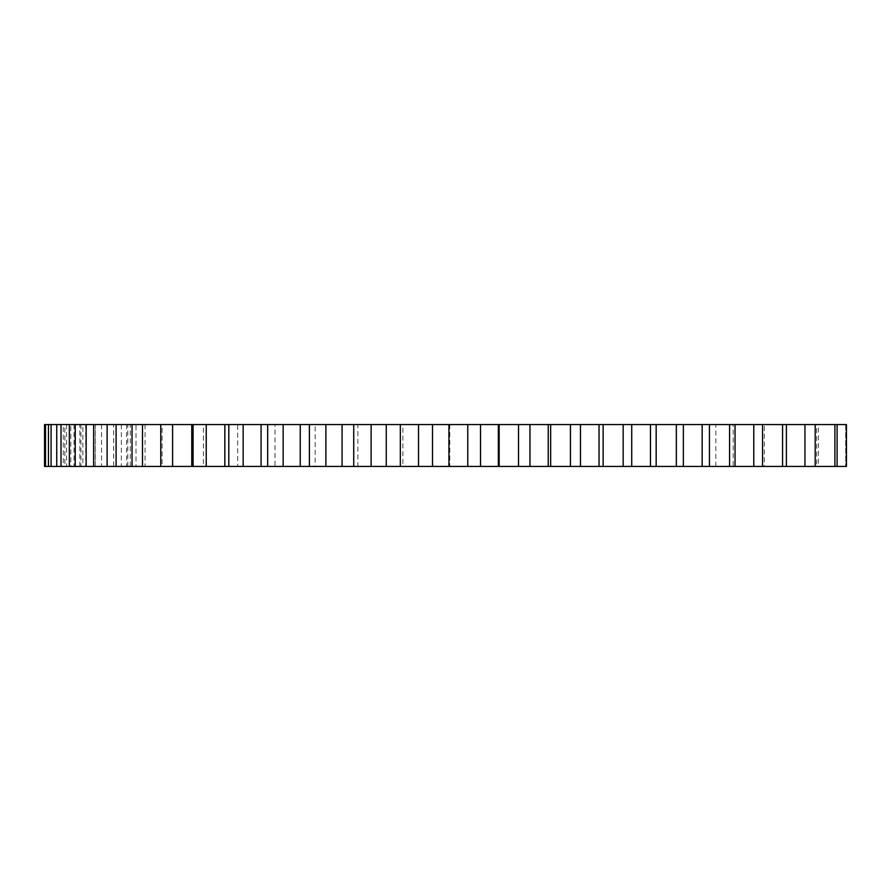 <?xml version="1.0" encoding="UTF-8"?>
<svg xmlns="http://www.w3.org/2000/svg" width="891" height="891" viewBox="0 0 891 891"><rect width="100%" height="100%" fill="white"/><g stroke="black" fill="none" stroke-linecap="round" stroke-linejoin="round"><path stroke-width="0.67" stroke-dasharray="4.46 3.34" d="M846.45 424.573L818.428 424.573L818.428 466.427L733.182 466.427L733.182 424.573L79.867 424.573L127.769 424.573L86.171 424.573L101.529 424.573L95.304 424.573L95.304 466.427L127.769 466.427L79.867 466.427L733.182 466.427M82.852 466.427L101.529 466.427L95.304 466.427L95.259 424.573L63.283 424.573L63.283 466.427L82.852 466.427L82.852 424.573M44.55 466.427L63.283 466.427M64.854 466.427L48.459 466.427L66.524 466.427L64.854 466.427L64.854 424.573L48.459 424.573L64.854 424.573M70.801 466.427L56.746 466.427L74.02 466.427L70.801 466.427L70.801 424.573L56.746 424.573L70.801 424.573M80.981 466.427L69.342 466.427L85.714 466.427L80.981 466.427L80.981 424.573L69.342 424.573L80.981 424.573M113.692 466.427L121.354 466.427L113.692 466.427L113.692 424.573L107.12 424.573L121.354 424.573L113.692 424.573M136 466.427L145.055 466.427L136 466.427L136 424.573L132.046 424.573L145.055 424.573L136 424.573M162.084 466.427L172.475 466.427L162.084 466.427L162.084 424.573L160.77 424.573L172.475 424.573L162.084 424.573M203.415 466.427L193.091 466.427L203.415 466.427L203.415 424.573L193.091 424.573L203.415 424.573M237.674 466.427L228.809 466.427L237.674 466.427L237.674 424.573L228.809 424.573L237.674 424.573M275.007 466.427L267.668 466.427L275.007 466.427L275.007 424.573L267.668 424.573L275.007 424.573M315.169 466.427L309.4 466.427L315.169 466.427L315.169 424.573L309.4 424.573L315.169 424.573M357.892 466.427L353.727 466.427L357.892 466.427L357.892 424.573L353.727 424.573L357.892 424.573M402.866 466.427L400.337 466.427L402.866 466.427L402.866 424.573L400.337 424.573L402.866 424.573M498.359 466.427L498.347 424.573M818.428 466.427L846.45 466.427M764.333 466.427L816.646 466.427L764.333 466.427L764.333 424.573L816.646 424.573L816.646 466.427M816.646 424.573L764.333 424.573M818.428 424.573L733.182 424.573M44.55 424.573L63.283 424.573M449.799 424.573L449.799 466.427M172.475 424.573L172.475 466.427M145.055 424.573L145.055 466.427M121.354 424.573L121.354 466.427M101.529 424.573L101.529 466.427M85.714 424.573L85.714 466.427M74.02 424.573L74.02 466.427M66.524 424.573L66.524 466.427M130.32 466.427L130.32 424.573M127.769 466.427L127.769 424.573M845.715 424.573L845.715 466.427L845.737 424.573M126.611 424.573L126.611 466.427M715.841 466.427L715.841 424.573M79.867 466.427L79.867 424.573"/><path stroke-width="1.34" d="M45.508 466.427L44.55 466.427L44.55 424.573L191.765 424.573L191.765 466.427L45.508 466.427L45.508 424.573M400.337 466.427L400.337 424.573L448.93 424.573L448.93 466.427L191.765 466.427M467.764 466.427L448.93 466.427L448.93 424.573L480.527 424.573L480.527 466.427L467.764 466.427L467.764 424.573M837.095 466.427L837.095 424.573L846.45 424.573L846.45 466.427L480.527 466.427M837.095 424.573L480.527 424.573M400.337 424.573L191.765 424.573M834.9 466.427L834.9 424.573M815.187 466.427L815.187 424.573M782.565 466.427L782.565 424.573M762.562 466.427L762.562 424.573M729.595 466.427L729.595 424.573M709.436 466.427L709.436 424.573M676.336 466.427L676.336 424.573M656.166 466.427L656.166 424.573M623.165 466.427L623.165 424.573M603.129 466.427L603.129 424.573M570.44 466.427L570.44 424.573M550.66 466.427L550.66 424.573M518.517 466.427L518.517 424.573M499.149 466.427L499.149 424.573M418.525 466.427L418.525 424.573M371.124 466.427L371.124 424.573M353.727 466.427L353.727 424.573M325.894 466.427L325.894 424.573M309.4 466.427L309.4 424.573M283.149 466.427L283.149 424.573M267.668 466.427L267.668 424.573M243.165 466.427L243.165 424.573M228.809 466.427L228.809 424.573M206.233 466.427L206.233 424.573M193.091 466.427L193.091 424.573M172.598 466.427L172.598 424.573M160.77 466.427L160.77 424.573M142.482 466.427L142.482 424.573M132.046 466.427L132.046 424.573M116.097 466.427L116.097 424.573M107.12 466.427L107.12 424.573M93.633 466.427L93.633 424.573M86.171 466.427L86.171 424.573M75.223 466.427L75.223 424.573M69.342 466.427L69.342 424.573M61.011 466.427L61.011 424.573M56.746 466.427L56.746 424.573M51.088 466.427L51.088 424.573M48.459 466.427L48.459 424.573M804.941 424.573L804.941 466.427M786.397 424.573L786.397 466.427M753.775 424.573L753.775 466.427M735.042 424.573L735.042 466.427M702.175 424.573L702.175 466.427M683.364 424.573L683.364 466.427M650.475 424.573L650.475 466.427M631.719 424.573L631.719 466.427M599.042 424.573L599.042 466.427M580.464 424.573L580.464 466.427M548.221 424.573L548.221 466.427M529.956 424.573L529.956 466.427M432.514 424.573L432.514 466.427M386.26 424.573L386.26 466.427M342.077 424.573L342.077 466.427M300.256 424.573L300.256 466.427M261.085 424.573L261.085 466.427M224.844 424.573L224.844 466.427M498.347 424.573L498.347 466.427"/></g></svg>
